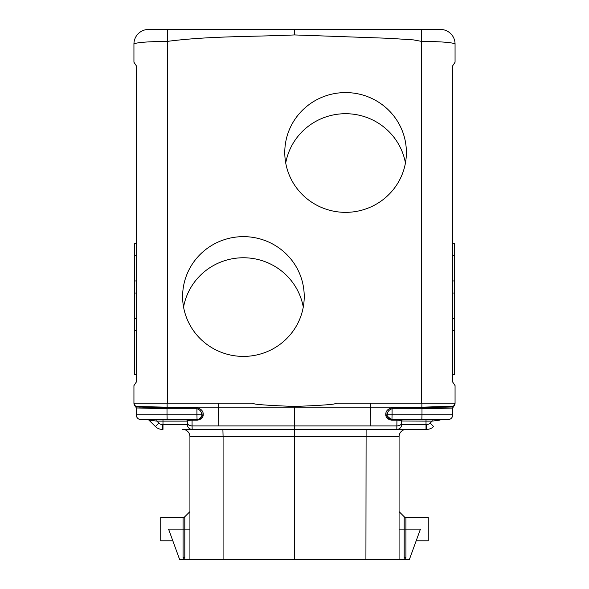 <?xml version="1.0" encoding="UTF-8"?>
<svg xmlns="http://www.w3.org/2000/svg" width="589" height="589" viewBox="0 0 589 589"><rect width="100%" height="100%" fill="white"/><g stroke="black" fill="none" stroke-linecap="round" stroke-linejoin="round"><path stroke-width="0.88" d="M139.284 407.963L167.011 408.751L196.925 408.751C199.943 409.649 201.563 411.667 201.799 414.796A4.808 3.681 1.8 0 1 201.784 415.944A4.808 3.681 1.8 0 1 201.747 416.092A4.808 3.681 -178.2 0 1 201.747 416.092L201.747 416.092A1.458 0.92 -164.5 0 1 202.564 415.525M440.469 419.662L440.042 420.09A1.458 1.458 -112.5 0 1 441.073 419.662L447.905 419.662A4.867 4.867 0 0 0 452.772 414.796L452.772 407.956L452.772 414.796L452.772 407.963L453.199 406.933L452.772 407.875L453.626 406.498L453.14 406.992A1.458 1.458 -157.5 0 0 452.772 407.956L452.772 407.963A1.458 1.458 180 0 1 453.199 406.925A1.458 1.458 -157.5 0 0 452.772 407.963A1.458 1.458 0.6 0 1 453.199 406.925L453.626 406.498A4.867 4.867 0 0 0 455.061 403.2L455.061 385.611L452.632 381.959L455.061 385.611L455.061 403.045L453.199 406.933L421.842 407.809L421.989 408.751L392.075 408.751C389.057 409.649 387.437 411.667 387.201 414.796A4.808 3.681 178.2 0 0 387.216 415.944A4.808 3.681 -1.8 0 0 387.253 416.092L391.545 419.648M453.883 406.219L421.857 407.176L294.5 407.176L294.5 406.439C314.982 405.696 328.132 404.901 333.941 404.047L336.761 403.2L455.061 403.2L421.901 403.2L421.842 407.809L392.083 407.809L392.075 414.796L421.989 414.796L421.989 408.751L452.676 408.089M133.939 403.045L135.801 406.933A1.458 1.458 157.5 0 1 136.044 407.257M387.216 415.944A4.808 3.681 178.2 0 0 387.253 416.092A4.867 4.867 0 0 0 391.943 419.662L392.075 414.796L387.201 414.796A1.458 0.928 10.8 0 0 385.751 413.861L385.817 415.539A1.458 0.92 164.5 0 1 387.253 416.084A4.867 4.867 0 0 0 391.943 419.662L421.857 419.662L421.989 414.796L452.772 414.796A4.867 4.867 0 0 1 447.905 419.662L391.943 419.662L391.913 420.185C388.46 419.699 386.428 418.153 385.817 415.539A1.458 0.92 -15.5 0 1 386.436 415.525M153.53 420.686L148.958 420.09A1.458 1.458 112.5 0 0 148.921 420.053M428.269 540.79L428.269 517.444L428.269 540.79L416.187 540.79L409.362 559.543L420.436 529.121L405.924 529.121L405.924 557.614L404.201 557.614L404.245 559.543L405.526 559.543L183.473 559.543L184.755 559.543L184.799 557.614L183.076 557.614L183.473 559.543L179.638 559.543L168.564 529.121L189.923 529.121M148.634 419.839A1.458 1.458 112.5 0 0 147.927 419.662A1.458 1.458 -67.5 0 1 148.612 419.832M148.531 419.662L155.415 426.539L148.568 419.81A1.458 1.458 -87.6 0 1 148.958 420.09A1.458 1.458 -67.5 0 0 148.848 419.986M403.148 419.662L403.148 419.662A1.458 1.458 0 0 0 401.691 421.12L401.691 424.529A4.867 4.867 -135 0 1 396.824 429.388L294.5 429.388L294.5 407.176L218.431 407.176L218.401 403.2L193.288 403.2M401.698 421.002L426.016 421.12L426.016 429.388L426.708 429.388L396.824 429.388A4.867 4.867 45 0 0 397.229 429.374A4.867 4.867 45 0 1 396.824 429.388L396.927 420.185C400.159 420.31 401.742 420.627 401.691 421.12A1.458 1.458 0 0 1 401.691 421.069A1.458 1.458 0 0 0 401.691 421.12L401.691 424.529L426.708 424.529A4.867 4.867 0 0 0 430.147 423.101L432.127 421.12L432.127 419.662M135.117 406.219L135.374 406.498A4.867 4.867 0 0 1 133.939 403.2L167.099 403.2L167.143 407.176L218.431 407.176L218.843 425.913L396.927 425.913A4.867 3.129 -0 0 0 401.691 422.792M185.852 419.662L185.852 419.662A1.458 1.458 0 0 1 187.309 421.12C187.258 420.627 188.841 420.31 192.073 420.185L192.043 419.662M440.366 419.847A1.458 1.458 67.5 0 1 441.073 419.662A1.458 1.458 -92.4 0 0 440.042 420.09L440.035 420.09M452.632 381.959L452.632 65.88L452.632 381.959M183.334 517.429A2.43 2.43 0 0 1 183.076 517.444L183.076 557.614M294.5 406.439C274.018 405.696 260.868 404.901 255.059 404.047L252.239 403.2L133.939 403.2L133.939 385.611L136.368 381.959L136.368 65.88L133.939 62.228L133.939 44.042C135.875 42.511 147.132 41.605 167.696 41.34L167.681 29.45L440.594 29.45A14.592 14.592 0 0 1 455.061 44.042L455.061 62.228L455.061 44.042A14.592 14.592 0 0 0 440.594 29.45M404.201 557.614L404.201 516.73L399.077 511.605L399.077 436.685L294.5 436.685L294.5 559.543L292.505 559.55M187.309 421.069A1.458 1.458 -0 0 1 187.309 421.12L162.984 421.12L162.984 424.529L187.309 424.529A4.867 4.867 -45 0 0 192.176 429.388L182.627 429.388A7.296 7.296 0 0 1 189.923 436.685L189.923 559.543M440.042 420.09L432.127 421.12L426.016 421.12L426.016 419.662M406.373 429.388A7.296 7.296 0 0 0 399.077 436.685A7.296 7.296 0 0 1 406.373 429.388A7.296 7.296 0 0 0 399.077 436.685L399.077 559.543M404.201 516.73A2.43 2.43 0 0 0 405.924 517.444A2.43 2.43 0 0 1 404.201 516.73L399.077 511.605M135.868 406.999A1.458 1.458 157.5 0 1 136.228 407.963L136.228 414.796A4.867 4.867 0 0 0 141.095 419.662L197.057 419.662L197.087 420.185C200.54 419.699 202.572 418.153 203.183 415.539A1.458 0.92 15.5 0 0 201.747 416.084L198.942 419.28M222.892 429.388L223.084 436.685L294.5 436.685L294.5 429.388L192.176 429.388L192.073 425.913L218.843 425.913M167.143 419.662L167.011 414.796L136.228 414.796A4.867 4.867 0 0 0 141.095 419.662L156.873 419.662L156.873 421.12L150.438 420.281M455.061 62.228L452.632 65.88M197.455 419.648L198.589 419.412M133.939 44.042A14.592 14.592 0 0 1 148.406 29.45L167.681 29.45M162.292 424.529L162.984 424.529L162.984 429.388L162.292 429.388A9.726 9.726 -157.5 0 1 155.415 426.539L158.853 423.101A4.867 4.867 0 0 0 162.292 424.529L162.292 429.388M158.853 423.101L156.873 421.12L187.309 421.12L187.309 424.529M197.087 420.185L192.073 420.185L192.073 425.913A4.867 3.129 0 0 1 187.309 422.792L187.302 421.002M136.228 407.956A1.458 1.458 179.4 0 0 135.801 406.925L167.158 407.809L167.011 408.751L136.228 407.956A1.458 1.458 0 0 0 135.801 406.925L136.228 407.956M192.176 429.388L192.073 425.913A4.867 3.129 180 0 1 187.309 422.792M147.927 419.662L147.927 419.662A1.458 1.458 -87.6 0 1 148.568 419.81M421.319 29.45L421.304 41.34L413.574 39.905L389.727 38.337L294.5 34.935C252.283 36.864 209.441 35.929 167.696 41.34L167.696 403.2M294.5 34.935L294.5 29.45M345.581 212.357A60.807 59.887 0 0 0 406.388 152.47A60.807 59.887 0 0 0 345.581 92.583A60.807 59.887 0 0 0 284.774 152.47A60.807 59.887 0 0 0 345.581 212.357M243.419 356.411A60.807 59.887 0 0 0 304.226 296.525A60.807 59.887 0 0 0 243.419 236.638A60.807 59.887 0 0 0 182.612 296.525A60.807 59.887 0 0 0 243.419 356.411M196.917 407.809L196.925 414.796L201.799 414.796A1.458 0.928 169.2 0 1 203.249 413.861C202.947 410.732 200.842 408.714 196.917 407.809L167.158 407.809L167.143 407.176L135.374 406.498A4.867 4.867 0 0 1 133.939 403.2A4.867 4.867 0 0 0 135.367 406.491L135.801 406.925M409.362 559.543L405.526 559.543L405.924 557.614M428.269 517.444L405.924 517.444L405.924 529.121L399.077 529.121M296.495 559.55L294.5 559.543M172.813 540.79L160.731 540.79L160.731 517.444L183.076 517.444A2.43 2.43 0 0 0 184.799 516.73L184.799 557.614M421.304 403.2L421.304 41.34C441.868 41.605 453.125 42.511 455.061 44.042M395.712 403.2L370.599 403.2L370.157 425.913M203.249 413.861L203.183 415.539M385.751 413.861C386.053 410.732 388.158 408.714 392.083 407.809M391.913 420.185L396.927 420.185L396.957 419.662M452.632 243.382L454.575 243.382L454.575 374.729L452.632 374.729M454.575 330.584L452.632 330.584M454.575 293.02L452.632 293.02M454.575 318.509L452.632 318.509M454.575 255.457L452.632 255.457M454.575 280.946L452.632 280.946M136.368 318.509L134.425 318.509L134.425 255.457L136.368 255.457M134.425 280.946L136.368 280.946M136.368 243.316L134.425 243.316L134.425 255.457M134.425 293.02L136.368 293.02M134.425 318.509L134.425 330.584L136.368 330.584M136.368 374.729L134.425 374.729L134.425 330.584M134.425 243.382L136.368 243.382M405.438 163.028A60.807 59.887 0 0 0 345.581 113.706A60.807 59.887 0 0 0 285.724 163.028M303.276 307.083A60.807 59.887 0 0 0 243.419 257.761A60.807 59.887 0 0 0 183.562 307.083M197.057 419.662A4.867 4.867 0 0 0 201.747 416.092A4.867 4.867 0 0 1 197.057 419.662L196.925 414.796L167.011 414.796L167.011 408.751M447.905 419.662A4.867 4.867 0 0 0 452.772 414.796A4.867 4.867 0 0 1 447.905 419.662M433.585 426.539L430.147 423.101L433.585 426.539A9.726 9.726 157.5 0 1 426.708 429.388L426.708 424.529M223.084 559.55L223.084 436.685L189.923 436.685A7.296 7.296 0 0 0 182.627 429.388M162.984 421.12L162.984 419.662M366.108 429.388L365.916 559.55M184.799 516.73L189.923 511.605"/></g></svg>
